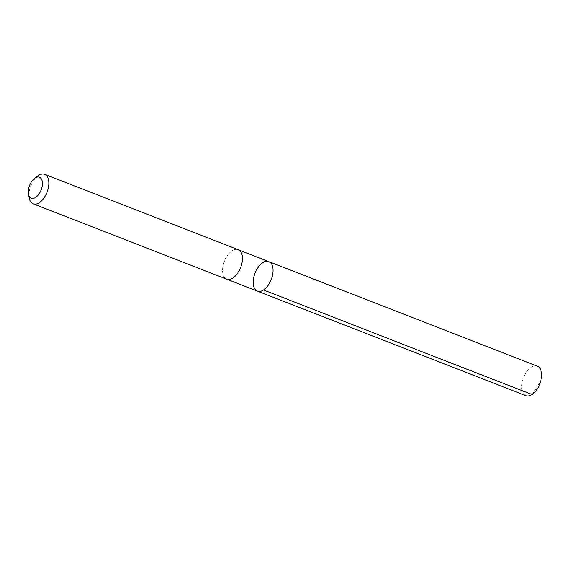 <?xml version="1.0" encoding="UTF-8"?>
<svg xmlns="http://www.w3.org/2000/svg" width="570" height="570" viewBox="0 0 570 570"><rect width="100%" height="100%" fill="white"/><g stroke="black" fill="none" stroke-linecap="round" stroke-linejoin="round"><path stroke-width="0.43" stroke-dasharray="2.85 2.14" d="M537.368 366.161A15.832 8.714 -68.7 0 0 527.948 370.222A15.832 8.714 -68.7 0 0 521.75 385.17A15.832 8.714 -68.7 0 0 525.882 395.666M228.784 253.75A15.818 8.707 -68.7 0 0 222.585 268.684A15.818 8.707 -68.7 0 0 226.718 279.179A15.818 8.707 -68.7 0 0 236.13 275.118A15.818 8.707 -68.7 0 0 242.328 260.184A15.818 8.707 -68.7 0 0 238.196 249.689A15.818 8.707 -68.7 0 0 228.784 253.75M257.376 291.113A15.818 8.707 111.3 0 1 253.244 280.625A15.818 8.707 111.3 0 1 259.443 265.684A15.818 8.707 111.3 0 1 268.855 261.63M238.467 249.795L238.196 249.689A15.832 8.714 -68.7 0 0 224.338 261.274A15.832 8.714 -68.7 0 0 226.718 279.186L226.988 279.279M37.898 175.909A15.832 8.714 -68.7 0 0 29.262 198.089M532.031 394.533L539.02 383.795"/><path stroke-width="0.85" d="M259.443 265.684A15.818 8.707 111.3 0 1 268.855 261.63A15.818 8.707 111.3 0 1 271.227 279.528A15.818 8.707 111.3 0 1 257.376 291.113A15.818 8.707 111.3 0 1 253.244 280.625A15.818 8.707 111.3 0 1 259.443 265.684M525.882 395.666A15.832 8.714 -68.7 0 0 535.301 391.604A15.832 8.714 -68.7 0 0 541.5 376.656A15.832 8.714 -68.7 0 0 537.368 366.161L268.855 261.63A15.818 8.707 111.3 0 1 271.227 279.528A15.818 8.707 111.3 0 1 257.376 291.113L525.882 395.666M28.5 194.106L29.262 198.089A15.832 8.714 -68.7 0 0 33.188 203.839L226.718 279.186A15.832 8.714 -68.7 0 0 236.137 275.125A15.832 8.714 -68.7 0 0 242.336 260.177A15.832 8.714 -68.7 0 0 238.203 249.681L44.681 174.335A15.832 8.714 -68.7 0 0 37.898 175.909L34.642 178.332A11.258 6.199 -68.7 0 0 28.5 194.106A11.258 6.199 -68.7 0 0 37.998 195.311A11.258 6.199 -68.7 0 0 42.251 181.246A11.258 6.199 -68.7 0 0 34.642 178.332M33.188 203.839A15.832 8.714 -68.7 0 0 42.608 199.778A15.832 8.714 -68.7 0 0 48.813 184.83A15.832 8.714 -68.7 0 0 44.681 174.335M263.518 289.98L532.031 394.533M226.988 279.279L257.376 291.113M238.467 249.795L268.855 261.63"/></g></svg>
